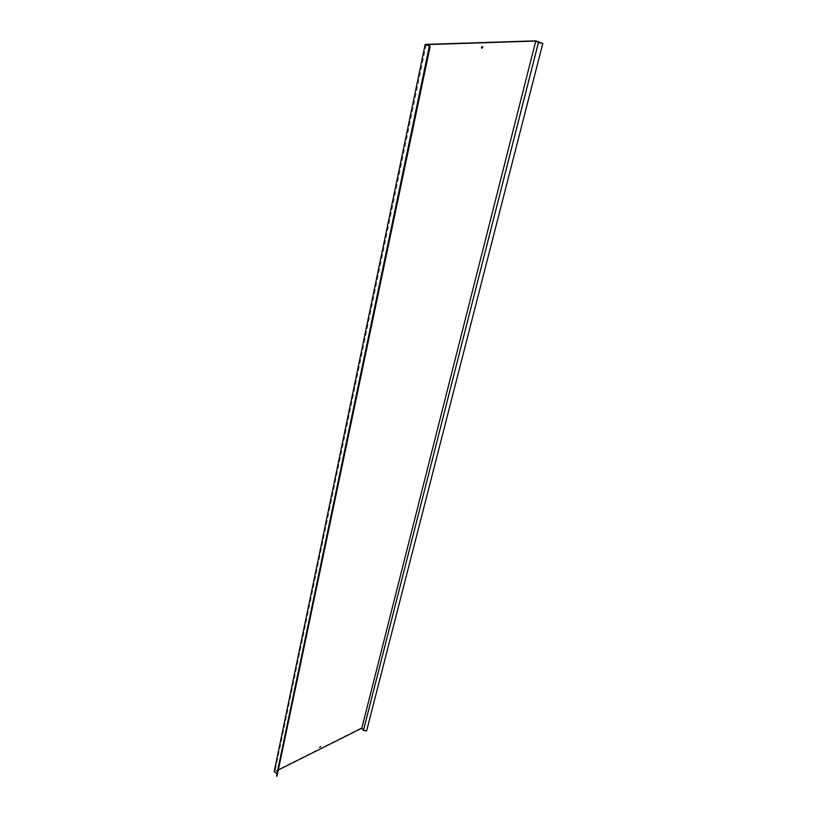 <?xml version="1.0" encoding="UTF-8"?>
<svg xmlns="http://www.w3.org/2000/svg" width="817" height="817" viewBox="0 0 817 817"><rect width="100%" height="100%" fill="white"/><g stroke="black" fill="none" stroke-linecap="round" stroke-linejoin="round"><path stroke-width="0.61" stroke-dasharray="4.08 3.06" d="M319.692 747.167L320.366 746.472M481.57 48.111L481.07 47.233L482.265 46.528M542.774 43.301L366.598 730.949M538.74 42.423L363.718 730.092L366.629 730.623M535.778 40.85L361.931 727.681L363.718 730.092M274.195 771.616L361.931 727.681M277.014 776.15L277.453 773.638L274.941 771.697L278.301 770.012M430.079 46.15L277.453 773.638M426.219 44.618L274.941 771.697"/><path stroke-width="1.23" d="M320.366 746.472L319.692 747.167M319.682 747.218L320.632 746.493L319.682 747.218M482.265 46.528L481.57 48.111M481.53 47.447L481.764 48.305L482.776 47.406L482.53 46.549L481.53 47.447M363.453 730.378L366.598 730.949L542.805 43.454L538.444 42.504L363.453 730.378L361.819 728.172L278.301 770.012M429.282 47.202L277.014 776.15L429.967 47.345L429.282 47.202L429.395 46.089L425.167 44.414L535.778 40.85L542.805 43.454M425.167 44.414L274.195 771.616L276.943 773.74L429.395 46.089M276.534 776.068L276.943 773.74M429.967 47.345L430.079 46.15L426.219 44.618L535.738 41.075L361.819 728.172M535.738 41.075L538.444 42.504"/></g></svg>
